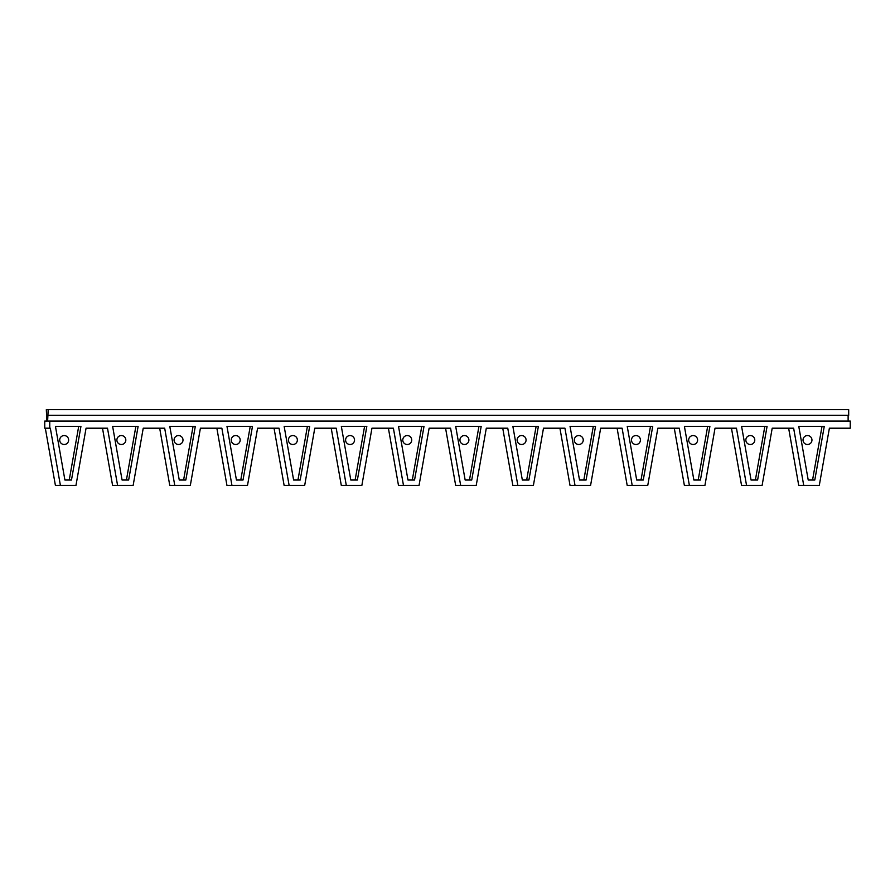 <?xml version="1.0" encoding="UTF-8"?>
<svg xmlns="http://www.w3.org/2000/svg" width="895" height="895" viewBox="0 0 895 895"><rect width="100%" height="100%" fill="white"/><g stroke="black" fill="none" stroke-linecap="round" stroke-linejoin="round"><path stroke-width="1.34" d="M64.171 444.502A4.464 4.464 31.3 0 1 59.708 440.038A4.464 4.464 31.3 0 1 64.171 435.563A4.464 4.464 31.3 0 1 68.635 440.038A4.464 4.464 31.3 0 1 64.171 444.502M64.91 480.022L69.239 480.022L78.693 426.412L55.456 426.412L64.91 480.022L71.477 480.022L80.93 426.412L55.456 426.412M808.219 480.022L812.559 480.022L822.013 426.412L798.776 426.412L808.219 480.022L814.797 480.022L824.25 426.412L798.776 426.412M807.491 435.563A4.464 4.464 18.1 0 0 803.028 440.038A4.464 4.464 18.1 0 0 807.491 444.502A4.464 4.464 18.1 0 0 811.955 440.038A4.464 4.464 18.1 0 0 807.491 435.563M751.05 480.022L755.38 480.022L764.833 426.412L741.597 426.412L751.05 480.022L757.617 480.022L767.071 426.412L741.597 426.412M750.312 435.563A4.464 4.464 18.1 0 0 745.848 440.038A4.464 4.464 18.1 0 0 750.312 444.502A4.464 4.464 18.1 0 0 754.776 440.038A4.464 4.464 18.1 0 0 750.312 435.563M693.871 480.022L698.201 480.022L707.654 426.412L684.418 426.412L693.871 480.022L700.438 480.022L709.892 426.412L684.418 426.412M693.133 435.563A4.464 4.464 18.1 0 0 688.669 440.038A4.464 4.464 18.1 0 0 693.133 444.502A4.464 4.464 18.1 0 0 697.597 440.038A4.464 4.464 18.1 0 0 693.133 435.563M636.692 480.022L641.021 480.022L650.475 426.412L627.238 426.412L636.692 480.022L643.27 480.022L652.712 426.412L627.238 426.412M635.953 435.563A4.464 4.464 18.1 0 0 631.49 440.038A4.464 4.464 18.1 0 0 635.953 444.502A4.464 4.464 18.1 0 0 640.428 440.038A4.464 4.464 18.1 0 0 635.953 435.563M579.512 480.022L583.842 480.022L593.296 426.412L570.059 426.412L579.512 480.022L586.091 480.022L595.533 426.412L570.059 426.412M578.774 435.563A4.464 4.464 18.1 0 0 574.31 440.038A4.464 4.464 18.1 0 0 578.774 444.502A4.464 4.464 18.1 0 0 583.249 440.038A4.464 4.464 18.1 0 0 578.774 435.563M522.333 480.022L526.663 480.022L536.116 426.412L512.88 426.412L522.333 480.022L528.911 480.022L538.365 426.412L512.88 426.412M521.595 435.563A4.464 4.464 18.1 0 0 517.131 440.038A4.464 4.464 18.1 0 0 521.595 444.502A4.464 4.464 18.1 0 0 526.07 440.038A4.464 4.464 18.1 0 0 521.595 435.563M465.154 480.022L469.483 480.022L478.937 426.412L455.7 426.412L465.154 480.022L471.732 480.022L481.186 426.412L455.7 426.412M464.427 435.563A4.464 4.464 18.1 0 0 459.952 440.038A4.464 4.464 18.1 0 0 464.427 444.502A4.464 4.464 18.1 0 0 468.89 440.038A4.464 4.464 18.1 0 0 464.427 435.563M407.975 480.022L412.304 480.022L421.758 426.412L398.521 426.412L407.975 480.022L414.553 480.022L424.006 426.412L398.521 426.412M407.247 435.563A4.464 4.464 18.1 0 0 402.772 440.038A4.464 4.464 18.1 0 0 407.247 444.502A4.464 4.464 18.1 0 0 411.711 440.038A4.464 4.464 18.1 0 0 407.247 435.563M350.795 480.022L355.125 480.022L364.578 426.412L341.342 426.412L350.795 480.022L357.373 480.022L366.827 426.412L341.342 426.412M350.068 435.563A4.464 4.464 18.1 0 0 345.593 440.038A4.464 4.464 18.1 0 0 350.068 444.502A4.464 4.464 18.1 0 0 354.532 440.038A4.464 4.464 18.1 0 0 350.068 435.563M293.616 480.022L297.957 480.022L307.399 426.412L284.162 426.412L293.616 480.022L300.194 480.022L309.648 426.412L284.162 426.412M292.889 435.563A4.464 4.464 18.1 0 0 288.414 440.038A4.464 4.464 18.1 0 0 292.889 444.502A4.464 4.464 18.1 0 0 297.353 440.038A4.464 4.464 18.1 0 0 292.889 435.563M236.437 480.022L240.777 480.022L250.231 426.412L226.983 426.412L236.437 480.022L243.015 480.022L252.468 426.412L226.983 426.412M235.709 435.563A4.464 4.464 18.1 0 0 231.246 440.038A4.464 4.464 18.1 0 0 235.709 444.502A4.464 4.464 18.1 0 0 240.173 440.038A4.464 4.464 18.1 0 0 235.709 435.563M179.257 480.022L183.598 480.022L193.051 426.412L169.804 426.412L179.257 480.022L185.836 480.022L195.289 426.412L169.804 426.412M178.53 435.563A4.464 4.464 18.1 0 0 174.066 440.038A4.464 4.464 18.1 0 0 178.53 444.502A4.464 4.464 18.1 0 0 182.994 440.038A4.464 4.464 18.1 0 0 178.53 435.563M122.078 480.022L126.419 480.022L135.872 426.412L112.636 426.412L122.078 480.022L128.656 480.022L138.11 426.412L112.636 426.412M121.351 435.563A4.464 4.464 18.1 0 0 116.887 440.038A4.464 4.464 18.1 0 0 121.351 444.502A4.464 4.464 18.1 0 0 125.815 440.038A4.464 4.464 18.1 0 0 121.351 435.563M46.316 409.619L46.876 421.053L44.75 421.053L44.75 428.202L49.751 428.202L49.751 421.053L47.625 421.053L48.185 409.619L46.316 409.619M48.185 415.336L848.684 415.336L848.684 409.619L48.185 409.619M848.124 415.336L848.124 421.053M731.461 428.202L741.541 485.381L762.115 485.381L772.206 428.202L793.641 428.202L803.721 485.381L819.294 485.381L829.385 428.202L850.25 428.202L850.25 421.053L49.751 421.053M746.542 485.381L736.462 428.202L715.027 428.202L704.936 485.381L689.374 485.381L679.283 428.202L657.847 428.202L647.767 485.381L632.194 485.381L622.103 428.202L600.668 428.202L590.588 485.381L575.015 485.381L564.935 428.202L543.489 428.202L533.409 485.381L517.836 485.381L507.756 428.202L486.309 428.202L476.229 485.381L460.656 485.381L450.577 428.202L429.13 428.202L419.05 485.381L403.477 485.381L393.397 428.202L371.951 428.202L361.871 485.381L346.298 485.381L336.218 428.202L314.772 428.202L304.692 485.381L289.119 485.381L279.039 428.202L257.592 428.202L247.512 485.381L231.939 485.381L221.859 428.202L200.413 428.202L190.333 485.381L174.76 485.381L164.68 428.202L143.234 428.202L133.154 485.381L117.581 485.381L107.501 428.202L86.065 428.202L75.974 485.381L60.401 485.381L50.321 428.202L49.751 428.202M45.321 428.202L55.401 485.381L60.401 485.381M102.5 428.202L112.58 485.381L117.581 485.381M159.679 428.202L169.759 485.381L174.76 485.381M216.858 428.202L226.938 485.381L231.939 485.381M274.038 428.202L284.118 485.381L289.119 485.381M331.217 428.202L341.297 485.381L346.298 485.381M388.396 428.202L398.476 485.381L403.477 485.381M445.576 428.202L455.656 485.381L460.656 485.381M502.744 428.202L512.835 485.381L517.836 485.381M559.923 428.202L570.014 485.381L575.015 485.381M617.102 428.202L627.182 485.381L632.194 485.381M674.282 428.202L684.362 485.381L689.374 485.381M788.64 428.202L798.72 485.381L803.721 485.381"/></g></svg>
